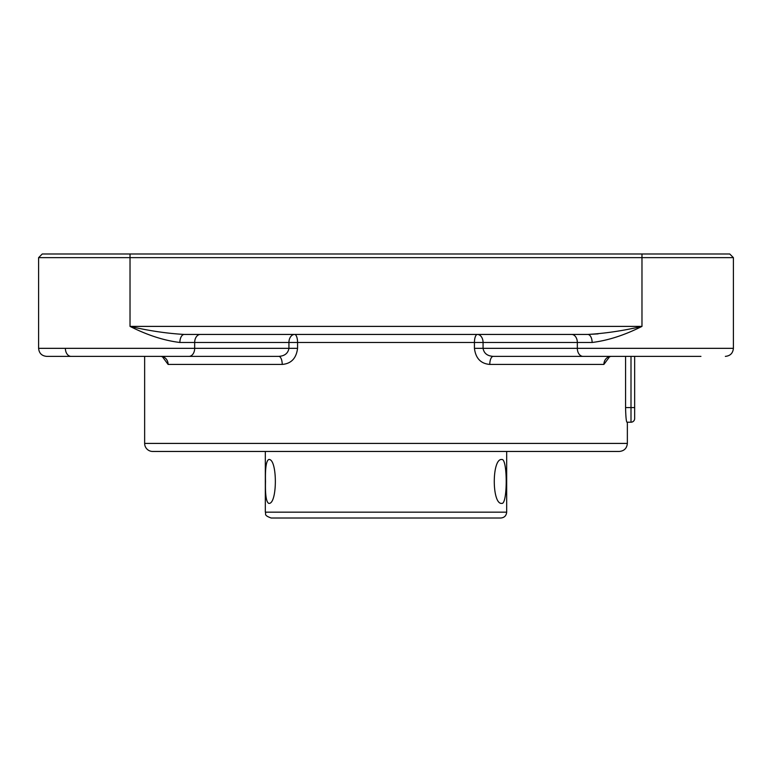 <?xml version="1.0" encoding="UTF-8"?>
<svg xmlns="http://www.w3.org/2000/svg" width="772" height="772" viewBox="0 0 772 772"><rect width="100%" height="100%" fill="white"/><g stroke="black" fill="none" stroke-linecap="round" stroke-linejoin="round"><path stroke-width="1.16" d="M733.4 257.645L729.743 253.988L42.257 253.988L38.6 257.645L733.4 257.645L733.4 326.517M177.56 356.375L130.024 356.375M198.356 334.44L184.257 334.44C167.003 333.465 148.919 330.783 130.024 326.392C147.394 335.173 164.011 340.539 179.876 342.478L194.669 342.478L194.669 348.336L38.6 348.336C39.073 353.219 41.756 355.902 46.648 356.375L278.75 356.375C284.665 356.008 288.053 353.325 288.931 348.336L297.567 348.336L297.567 342.478A8.048 2.943 90 0 0 294.615 334.44A8.048 5.694 -90 0 0 288.931 342.478L483.069 342.478A8.048 5.694 90 0 0 477.385 334.44A8.048 2.943 -90 0 0 474.433 342.478L474.433 348.336C475.677 358.333 480.802 363.689 489.786 364.423L603.897 364.423L609.668 356.625M474.433 348.336L483.069 348.336C483.938 353.335 487.335 356.017 493.25 356.375L700.937 356.375M733.4 326.392L733.4 348.336L577.331 348.336A8.048 5.694 90 0 0 583.024 356.375L575.787 356.375M38.6 257.645L38.6 348.336C39.073 353.219 41.756 355.902 46.648 356.375M603.897 364.423A8.048 7.266 90 0 1 611.163 356.375L608.577 356.905M493.25 356.375A8.048 3.464 -90 0 0 489.786 364.423M571.647 334.44A8.048 5.694 90 0 1 577.331 342.478L577.331 348.336L483.069 348.336L483.069 342.478L592.124 342.478A8.048 4.391 90 0 0 587.743 334.44L598.097 333.89M592.124 342.478C607.998 340.51 624.616 335.144 641.976 326.392C623.091 330.773 605.007 333.446 587.743 334.44L573.644 334.44M162.332 356.625L168.103 364.423L282.214 364.423C291.198 363.68 296.313 358.314 297.567 348.336M163.423 356.905L160.837 356.375A8.048 7.266 -90 0 1 168.103 364.423M282.214 364.423A8.048 3.464 90 0 0 278.75 356.375M587.743 334.44L184.257 334.44A8.048 4.391 -90 0 0 179.876 342.478M625.571 407.577L631.004 407.577L631.004 422.207L626.912 422.207C626.217 421.338 625.774 416.465 625.571 407.577L625.571 356.375M626.912 422.207L631.004 422.207A3.657 3.657 0 0 0 634.661 418.549L634.661 356.375M152.692 451.456L619.308 451.456C624.191 450.983 626.874 448.3 627.356 443.408L144.644 443.408A8.048 8.048 0 0 0 152.692 451.456M501.81 459.504C507.677 458.153 507.677 504.734 501.81 503.383C491.764 504.734 491.764 458.153 501.81 459.504M268.743 503.383C266.243 502.08 265.163 494.765 265.51 481.448C265.163 468.122 266.243 460.807 268.743 459.504C277.553 458.153 277.553 504.734 268.743 503.383M274.427 518.012L500.825 518.012C504.377 517.665 506.326 515.715 506.673 512.164L265.327 512.164C266.504 513.872 263.011 515.078 271.175 518.012L274.427 518.012M288.728 518.012L271.175 518.012M641.976 253.988L641.976 326.392L130.024 326.392L130.024 253.988M200.353 334.44A8.048 5.694 -90 0 0 194.669 342.478L288.931 342.478L288.931 348.336L194.669 348.336A8.048 5.694 90 0 1 188.976 356.375M65.379 348.336A8.048 5.694 90 0 0 71.063 356.375M631.004 356.375L631.004 407.577L634.661 407.577M733.4 348.336C732.927 353.219 730.244 355.902 725.352 356.375C730.244 355.902 732.927 353.219 733.4 348.336M144.644 356.375L144.644 443.408M627.356 422.207L627.356 443.408M265.327 451.456L265.327 512.164M506.673 451.456L506.673 512.164"/></g></svg>
